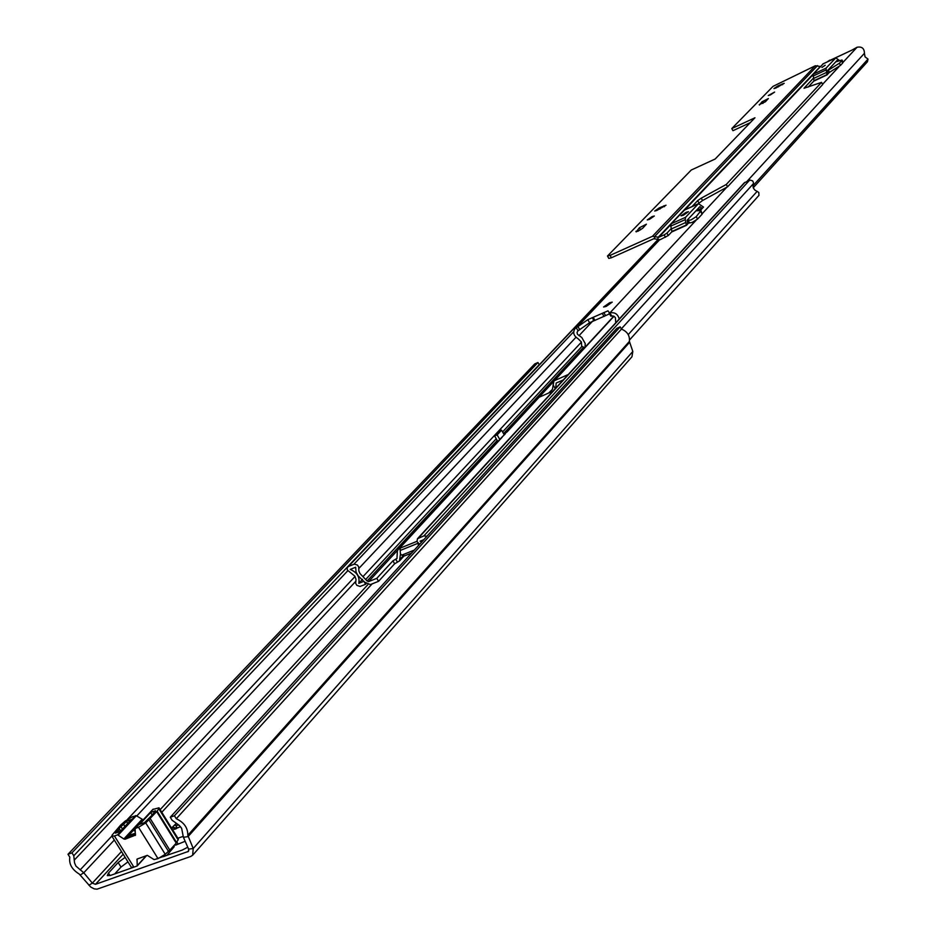 <?xml version="1.0" encoding="UTF-8"?>
<svg xmlns="http://www.w3.org/2000/svg" width="936" height="936" viewBox="0 0 936 936"><rect width="100%" height="100%" fill="white"/><g stroke="black" fill="none" stroke-linecap="round" stroke-linejoin="round"><path stroke-width="1.4" d="M180.508 826.663L173.991 829.39L174.33 828.664L172.189 827.401L176.202 823.469M177.325 828.044L175.675 825.376L178.893 825.072M175.617 829.039L176.389 828.559M71.955 852.848L537.954 362.513L534.749 363.893L67.989 854.287L71.955 852.848L73.78 855.761L74.541 862.875L75.968 866.128L83.772 872.773L92.325 883.116L95.472 884.309L188.417 851.386L188.616 849.151L183.409 837.287L181.631 828.266L179.15 825.295L172.119 820.252L170.27 817.257L616.882 328.302L620.194 326.863L174.435 815.747L170.27 817.257M183.07 836.398L177.875 838.246M156.476 858.838L182.192 850.099L187.762 847.209M125.132 857.353L118.158 862.536L108.494 873.054L107.266 875.605L110.296 875.488L134.386 866.982M174.33 828.664L175.36 828.617M177.033 828.161L173.125 827.342M174.435 825.248L175.675 825.376M127.963 861.88L121.001 867.064L114.73 873.92M67.989 854.287L69.826 857.2C68.773 863.905 71.897 869.509 79.174 873.99L90.698 887.024L94.232 888.872L97.075 889.165L190.675 856.498L192.629 855.235L193.225 848.507L187.808 835.298C187.949 827.95 184.111 822.44 176.284 818.743L174.435 815.747M185.164 841.265L175.559 845.185M192.793 855.059L631.952 356.791L632.818 351.468L629.402 341.406C629.951 335.626 627.295 331.519 621.457 329.109L620.194 326.863M537.954 362.513L539.265 364.818M176.284 818.743L621.457 329.109M174.271 846.635L166.725 855.562M163.835 856.58L162.887 856.077M165.005 856.171L164.876 854.603M135.498 834.21L127.694 836.854L130.01 834.994L135.404 833.204M135.591 815.572L117.585 834.842L114.438 835.977L133.906 867.145L131.321 867.251L111.875 836.129L112.074 835.134L120.721 825.014L125.342 820.977L132.456 816.718L136.317 815.724L143.208 819.831M133.906 867.145L137.241 865.917L137.054 859.072L147.303 855.352L154.089 859.599L158.02 858.628L138.505 827.26L145.735 822.919L157.119 811.149L176.459 842.341L178.156 839.896L178.296 838.937L159.003 807.803L152.907 809.453M117.585 834.842L123.856 838.972L141.804 819.643M159.003 807.803L158.839 808.751L178.156 839.896M135.346 835.427L135.135 828.524L138.505 827.26M143.021 819.901L125.096 839.229L135.521 835.111M135.194 830.992L134.211 830.817L135.03 829.167M125.096 839.229L123.856 838.972M111.875 836.129L114.438 835.977M120.662 830.946L119.141 828.512L118.287 830.08L119.328 831.741M119.141 828.512L120.919 826.605L122.441 829.039M124.897 826.406L123.634 824.37L120.919 826.605M123.634 824.37L126.5 821.305L131.309 819.55L120.229 831.414L115.397 833.169L118.287 830.08M157.119 811.149L158.839 808.751M150.649 812.495L139.651 824.359L144.542 822.58L151.878 815.338L155.516 810.716L150.649 812.495L151.983 814.741M176.459 842.341L176.167 843.02M150.38 818.836L169.837 850.157L176.237 843.125L156.897 811.945L176.237 843.125M169.837 850.157L168.433 851.292L148.976 819.948M158.02 858.628L165.239 854.299L168.433 851.292M126.5 821.305L127.612 823.505M609.64 302.726L603.58 306.996L606.165 306.423L612.226 302.141L609.64 302.726M686.147 212.308L681.034 215.842L683.374 215.245L688.486 211.711L686.147 212.308M825.213 65.239L821.925 67.439L825.213 65.239M615.759 322.791L615.385 317.561L613.653 316.111L611.945 315.994L607.967 310.834L587.831 319.656L575.09 328.571L658.944 239.967M609.114 313.08L610.869 316.192L609.114 313.08M851.631 50.275L857.06 47.245C861.88 46.355 864.337 48.38 864.431 53.317L865.039 56.862L868.011 59.085L867.473 61.717L753.211 187.808M851.444 50.357L828.138 61.214M837.755 60.98L836.983 60.512L827.401 70.727L827.904 73.967L829.378 72.388M827.904 73.967L826.968 74.962L826.043 68.176L835.801 57.868L839.299 60.384M703.509 207.055L702.316 208.342L699.812 206.716L687.176 220.182L687.656 224.032L688.966 222.628M700.573 210.214L702.316 208.342M687.656 224.032L686.416 225.354L685.222 219.621L685.585 217.292L698.502 203.662L703.486 207.078M585.047 347.233L585.222 343.559L581.806 337.522L577.465 334.292L577.044 332.385L578.015 330.806L576.26 327.705M584.637 347.677L581.689 346.238L581.373 341.933L578.015 338.668C573.569 335.767 572.598 332.397 575.09 328.571M610.178 312.858C614.893 312.121 617.912 314.168 619.222 319.024M609.558 313.852L589.575 322.733L578.015 330.806M611.945 315.994L610.869 316.192M752.825 185.936L868.011 59.085M581.806 337.522L585.222 343.559M823.212 63.835L813.127 74.236L814.039 81.011L826.968 74.962M684.567 210.038L671.17 223.786L670.796 226.114L671.978 231.835L686.416 225.354M538.539 397.531L553.059 391.061M501.169 437.931L505.346 433.789M400.257 549.221L399.801 548.449L400.678 548.063L398.139 549.35L397.344 551.292L396.969 558.511L392.909 560.84L376.798 578.343L378.553 581.314L370.34 584.59L364.42 582.063L358.055 575.687L356.031 572.001L355.657 567.228L350.228 569.427C357.107 572.352 359.95 576.997 358.78 583.35L362.513 579.337M400.877 547.852L416.906 541.359M568.246 374.529L553.936 380.882L552.415 389.376L548.859 392.851M563.261 379.957L556.171 383.023L555.75 388.136M400.468 553.972L399.508 560.91L394.641 563.788L378.553 581.314M418.064 543.254L400.198 550.473L399.801 548.449M366.034 583.818L365.613 584.275L363.928 581.233M363.858 581.314L358.78 583.35M365.613 584.275L360.032 586.451L356.838 585.339L355.657 583.303L356.019 579.431L354.92 576.213L347.315 570.024L347.221 567.684L348.473 566.455L354.358 564.127L357.423 565.063L358.699 566.947L358.874 571.019L359.986 573.546L367.099 580.999L368.585 581.619L376.798 578.343M421.656 542.038L420.065 541.183L423.809 539.674M419.644 544.237L416.976 541.57L417.468 538.726L423.891 535.895L426.921 536.269M744.284 182.836L750.005 180.075L752.602 180.859L753.445 182.532L753.164 187.703L754.732 189.985L758.792 192.453L758.967 195.343L629.577 339.943M418.357 545.641L418.205 543.383M400.198 550.473L400.386 553.504L401.228 554.919L402.328 554.919L414.297 550.087M401.228 554.919L404.574 555.89L411.571 553.071M499.777 439.44L497.156 434.901L501.556 430.162L504.293 434.924M501.556 430.162L499.028 431.227L494.617 435.965L497.835 441.546M497.156 434.901L494.617 435.965M635.895 231.344L637.849 231.286L642.646 228.29L646.402 224.184L639.405 227.74L636.188 231.894M649.408 219.375L654.311 216.017L652.135 216.579L647.244 219.948L649.408 219.375M687.082 220.451L690.897 219.995L696.232 216.661L701.005 210.553L702.117 214.18L700.783 211.77M687.504 223.271L692.23 222.405L697.566 219.071L702.117 214.18M759.225 104.645L765.391 101.767L768.351 98.561L762.009 101.79L759.424 105.031M770.363 94.922L774.622 92.067L768.269 95.542L770.363 94.922M665.484 237.288L664.15 234.877L666.947 233.122L668.292 235.533L660.126 239.698L653.784 238.727L611.442 257.751L608.809 258.406L607.476 256.031L610.108 255.376L611.442 257.751M750.227 122.674L732.958 130.701L731.788 128.56L773.031 86.358L815.35 65.742L820.451 66.514M777.968 85.901L773.943 88.604L775.932 87.996L784.204 83.316L777.968 85.901L778.459 86.814M607.476 256.031L691.271 170.013L715.151 159.015L754.954 117.772L731.788 128.56M664.15 234.877L658.78 237.288L652.439 236.317L610.108 255.376M659.318 207.862L654.697 211.033L656.768 210.483L666.022 205.206L659.318 207.862L659.962 209.032M668.292 235.533L672.001 231.59M842.026 60.009L843.149 62.127L842.704 63.016L841.569 60.91L842.026 60.009L835.708 61.87M840.505 65.38L829.46 72.353L828.325 70.235L839.37 63.262L840.505 65.38L842.704 63.016M829.46 72.353L827.74 73.183M814.051 80.812L808.166 87.06M726.289 184.451L727.576 186.802L822.709 84.521L821.551 82.356L726.289 184.451L701.24 198.175L697.659 200.632L692.032 206.587M727.576 186.802L702.538 200.526L698.186 203.802M666.947 233.122L671.182 228.641M695.963 210.822L701.005 210.553M813.29 78.285L804.024 88.265L821.551 82.356M828.325 70.235L827.482 70.645M839.37 63.262L841.569 60.91M95.472 884.309L123.178 854.229M161.788 812.296L372.142 583.865M187.762 851.807L188.803 850.637M80.367 874.949L83.772 872.773L114.321 840.037M88.908 885.292L92.325 883.116L121.493 851.526M632.818 351.468L193.225 848.507L188.616 849.151M629.483 342.447L188.031 836.644L183.409 837.287M73.78 855.761L539.206 364.701M74.576 859.798L347.747 570.796M80.192 869.872L111.852 836.082M127.553 819.316L355.06 576.459M136.738 816.016L355.891 581.197M160.15 809.652L367.836 584.684M187.808 835.298L629.402 341.406M110.062 875.558L108.494 873.054M121.001 867.064L118.158 862.536M177.992 843.816L176.81 841.909M129.156 836.644L128.642 835.801M136.317 815.724L118.322 834.994M136.843 859.763L137.779 858.733M146.238 855.738L137.37 865.507M137.358 865.706L146.484 855.644M130.279 834.924L130.829 835.813M153.2 809.137L135.322 828.418M165.239 854.299L145.735 822.919M128.618 836.772L128.232 836.14M609.816 312.987L696.091 220.252M702.398 213.478L726.839 187.2M822.592 84.298L838.89 66.772M843.172 62.174L857.06 47.245M576.635 327.506L659.517 239.897M828.465 61.32L829.542 60.185M746.951 181.409L864.431 53.317M578.998 335.673L592.804 320.966M579.77 329.764L578.027 326.676M605.569 315.654L603.825 312.554M604.024 316.497L602.281 313.396M594.98 320.451L593.237 317.362M593.986 320.709L592.242 317.632M589.575 322.733L587.831 319.656M836.655 60.852L837.264 60.571M822.814 64.011L835.626 57.997M813.127 74.236L826.043 68.176M812.904 76.144L825.833 70.083M813.349 78.589L826.289 72.54M814.004 80.695L826.944 74.646M699.379 210.097L701.614 209.091M696.01 210.811L702.035 208.096M699.496 207.055L700.187 206.751M683.959 210.319L698.244 203.849M671.17 223.786L685.585 217.292M670.796 226.114L685.222 219.621M671.241 229.004L685.667 222.511M671.954 231.449L686.392 224.968M506.879 432.128L539.51 396.829M399.099 548.707L502.164 437.229M554.814 380.273L613.993 316.263M400.292 558.979L403.217 555.785M397.39 562.021L395.659 559.085M348.473 566.455L657.903 239.862M353.89 564.256L573.674 331.742M358.804 568.491L575.968 337.288M363.168 576.424L581.443 342.085M366.011 579.138L496.244 438.773M502.585 431.941L581.97 346.378M368.585 581.619L397.531 550.321M504.27 434.877L505.381 433.672M539.393 396.887L553.363 381.783M367.099 580.999L497.215 440.482M503.556 433.637L583.608 347.174M628.231 334.608L757.165 191.318M621.34 328.887L753.246 183.842M423.891 535.895L749.584 180.215M418.298 538.165L745.033 182.286M394.641 563.788L392.909 560.84M402.328 554.919L404.574 555.89M555.27 388.662L553.036 384.743M550.696 392.079L550.263 391.318M696.232 216.661L697.566 219.071M652.439 236.317L815.35 65.742M658.78 237.288L670.784 224.64M684.813 209.851L812.846 74.903M820.322 66.479L658.16 237.311L657.634 239.78M817.526 65.614L654.931 236.235L654.404 238.703M762.009 101.79L762.922 103.463M782.203 83.924L782.613 84.673M687.995 220.147L689.329 222.557M688.334 220.65L689.668 223.06M687.492 220.276L688.814 222.686M701.24 198.175L702.538 200.526M697.659 200.632L698.958 202.983M639.405 227.74L640.563 229.823M663.94 205.756L664.455 206.68M146.589 855.609L137.241 865.917M153.024 809.242L135.135 828.524M827.693 61.671L828.255 61.086M833.625 58.722L851.526 50.31M822.99 63.894L835.801 57.868M684.216 210.12L698.502 203.662M505.966 432.748L538.61 397.449M553.936 380.882L613.782 316.169M398.139 549.35L501.251 437.849M399.59 560.816L404.001 556.007M347.701 566.959L657.727 239.815M417.468 538.726L744.354 182.766"/></g></svg>
